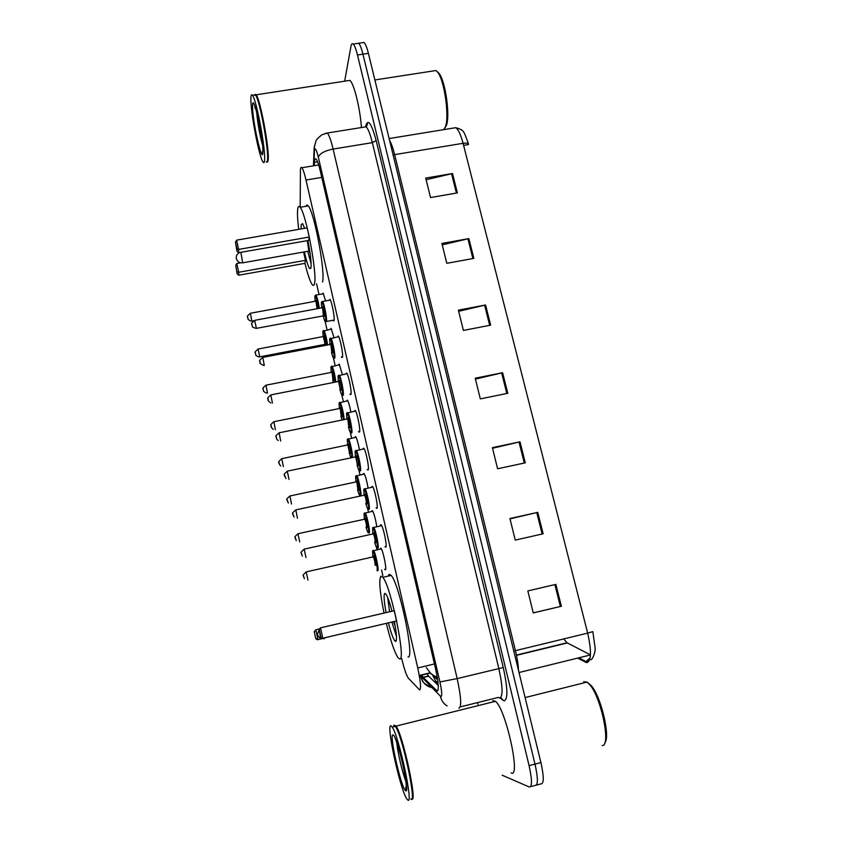 <?xml version="1.0" encoding="UTF-8"?>
<svg xmlns="http://www.w3.org/2000/svg" width="842" height="842" viewBox="0 0 842 842"><rect width="100%" height="100%" fill="white"/><g stroke="black" fill="none" stroke-linecap="round" stroke-linejoin="round"><path stroke-width="1.26" d="M380.131 548.731L380.952 548.216C383.057 550.436 386.973 569.529 385.383 569.834L384.657 569.276M371.627 511.168L372.427 510.62C374.069 513.546 375.5 518.777 376.732 526.324M363.197 474.004L363.997 473.415C365.439 475.888 366.786 480.656 368.017 487.718M354.861 437.24L355.661 436.609C356.924 438.693 358.166 443.008 359.376 449.544M346.609 400.876L347.399 400.171C348.514 401.95 349.662 405.823 350.83 411.791M338.452 364.891L339.221 364.123L342.357 374.458M330.369 329.254L331.127 328.433L333.969 337.537M322.381 293.921L323.118 293.121L325.633 300.91M329.138 300.268L329.959 299.426C331.769 301.236 335.011 318.171 334.042 320.697L332.948 320.255M337.453 336.863L338.284 336.021C340.157 337.916 343.494 355.177 342.431 357.408L341.368 356.924M362.934 448.807L363.797 448.176C365.87 450.323 369.533 468.752 368.143 470.015L367.249 469.489M380.384 525.524L380.647 524.734L381.268 524.987C383.468 527.313 387.404 546.658 385.783 547.205L384.983 546.637M371.606 486.95L372.49 486.371C374.627 488.602 378.416 507.484 376.911 508.4L376.069 507.852M354.345 411.075L355.208 410.391C357.208 412.443 360.755 430.462 359.481 432.072L358.524 431.546M345.852 373.774L346.704 373.006C348.63 374.985 352.072 392.604 350.903 394.53L349.904 394.035M401.666 658.486C404.076 668.516 406.276 675.052 408.296 678.105L419.6 689.956C421.284 688.924 420.674 681.599 417.758 667.969L305.993 180.02C304.467 173.463 303.099 169.368 301.91 167.737C300.994 166.695 300.499 167.705 300.415 170.768L300.184 207.269M426.315 667.622L430.22 672.779L437.661 679.82M316.581 283.786L319.023 294.542M325.096 321.255L327.054 329.875M333.4 357.871L335.148 365.533M341.81 394.887L343.325 401.539M350.314 432.314L351.588 437.924M358.902 470.173L359.934 474.699M367.596 508.442L368.375 511.873M376.385 547.142L376.911 549.458M381.573 569.971L382.878 575.749M421.779 675.105L423.273 677.484L437.177 691.05C439.061 690.03 438.545 682.694 435.609 669.032L320.37 171.358C318.834 164.821 317.423 160.759 316.16 159.159C315.171 158.117 314.603 159.159 314.455 162.285L314.319 165.695M344.662 81.2L350.935 46.415C351.398 43.973 352.145 43.195 353.187 44.068C354.587 45.436 356.008 49.078 357.471 54.983L529.081 765.652C532.197 779.913 532.26 787.017 529.26 786.986L502.158 775.208M477.94 704.312L477.53 702.596M362.386 42.7L364.039 42.458C365.47 43.816 366.933 47.447 368.396 53.341L540.911 762.568L534.996 764.104C538.122 778.355 538.154 785.47 535.08 785.449C538.154 785.47 538.122 778.355 534.996 764.104L362.944 54.162L534.996 764.104L529.081 765.652M357.008 43.5L358.618 43.258C360.029 44.626 361.471 48.257 362.944 54.162C361.471 48.257 360.029 44.626 358.618 43.258L353.187 44.068M438.261 685.462L428.452 675.968L427.01 673.568M366.491 126.574L366.354 124.795M426.115 179.714L452.501 173.526L425.715 178.072L430.536 197.554L457.374 192.913L452.501 173.526M442.229 244.854L468.868 238.602L441.882 243.454L446.797 263.325L473.846 258.378L468.868 238.602M458.669 311.298L485.571 304.983L458.385 310.161L463.395 330.432L490.654 325.159L485.571 304.983M554.867 584.601L527.829 590.926L554.867 584.601L560.372 606.493L561.372 606.261L555.867 584.359M533.249 612.85L560.372 606.493M527.829 590.926L533.27 612.934L561.372 606.261M509.999 518.861L537.743 512.357L509.926 518.546L515.262 540.101L543.143 533.796L537.743 512.357M492.538 448.26L519.998 441.818L492.391 447.66L497.611 468.773L525.282 462.826L519.998 441.818M475.435 379.089L502.611 372.711L475.214 378.205L480.329 398.897L507.789 393.298L502.611 372.711M389.13 138.551L455.796 127.679C464.447 130.205 463.5 131.099 467.805 141.898L468.478 144.35C467.994 143.214 466.194 142.866 463.068 143.298C460.827 134.815 458.406 129.605 455.796 127.679L452.785 128.173M578.412 658.56L586.737 662.665C591.358 660.928 591.673 651.087 587.663 633.121L592.821 631.626L595.115 647.803C595.61 653.203 592.084 659.896 590.779 659.77M540.911 762.568C544.037 776.808 544.027 783.923 540.901 783.913L536.501 785.081M463.595 145.371L468.373 144.582L468.184 143.856M563.708 638.931L566.982 642.783L590.442 654.855M587.874 682.725L591.294 685.683C600.946 696.345 610.597 736.771 604.84 742.686M583.738 681.704L587.011 682.094L589.8 684.746C601.251 697.365 611.229 746.254 602.219 745.591M394.33 725.183L396.066 726.099C402.792 734.413 417.8 803.973 411.759 798.995M492.77 700.618L495.485 701.312C505.832 708.911 521.209 779.039 511.136 772.872M394.709 725.436L396.319 727.414C402.771 737.56 415.885 797.069 411.959 798.616M393.667 725.32L395.898 727.151C403.202 738.771 417.179 806.057 410.812 799.016M391.109 725.951L392.172 727.078C398.95 735.719 414.127 807.099 407.623 799.847L406.833 798.9C399.95 789.343 385.499 722.12 391.109 725.951M406.433 790.049L405.655 787.817M406.56 789.164L405.865 787.165M406.591 788.354L406.065 786.786M383.963 612.839C379.774 591.684 378.753 579.464 380.889 576.191L382.847 577.317C390.867 585.979 406.433 661.559 399.666 658.97L398.045 657.728C394.614 652.476 390.772 641.288 386.52 624.175M388.236 576.096L389.151 574.318L391.193 575.423C399.529 584.001 415.085 659.486 408.002 656.971M394.34 621.501C396.656 633.763 397.108 640.425 395.698 641.478L394.709 640.762C392.951 638.152 390.92 632.458 388.615 623.68M386.068 612.355C383.984 601.125 383.552 594.799 384.783 593.368L385.878 594.042C387.615 596.568 389.657 602.293 392.004 611.218M320.907 637.099L319.297 629.69L320.413 637.247L322.791 638.215L322.086 638.404L396.645 620.933L394.309 610.682L320.539 627.827L322.791 638.215L396.645 620.933M318.823 629.879L320.539 627.827L319.297 629.69M314.245 631.7L315.739 638.646L314.245 631.7L315.834 629.784L317.939 639.562L322.023 638.615M316.171 638.51L317.939 639.562L317.318 639.741L322.097 638.625M314.666 631.532L315.834 629.784L319.129 629.016M317.318 639.741L315.739 638.646M322.086 638.404L320.413 637.247M393.856 622.585L395.203 626.101M396.466 636.363L392.109 622.859M389.551 611.545L387.699 597.557M393.582 622.512L393.772 621.628M437.103 71.517L438.956 73.254C445.544 81.043 450.417 116.743 446.228 125.763L444.965 127.889M433.072 70.981L435.998 70.528L437.651 72.18C444.534 80.327 449.649 117.764 445.271 127.163L443.629 129.668M255.063 94.399L256.189 94.799C260.21 99.209 269.335 148.139 268.24 159.191C268.103 161.485 267.703 162.401 267.051 161.959M347.525 80.758L349.893 80.39C354.008 83.432 360.187 108.597 361.418 127.542M254.663 95.03L255.61 94.83L256.221 95.693C260.389 102.008 268.861 148.36 267.84 158.938L267.188 161.706M254.147 95.114L255.842 95.409C260.041 101.777 268.609 148.624 267.577 159.306C267.43 161.801 266.967 162.674 266.209 161.906M250.895 98.398C250.969 94.988 251.516 93.967 252.516 95.356C256.452 99.788 265.609 148.739 264.609 159.791C264.451 162.59 263.914 163.337 262.999 162.032C259.125 157.338 250.379 111.502 250.895 98.398M262.704 152.939L262.378 151.781M262.82 152.002L262.63 151.307M262.862 151.076L262.23 153.255L262.841 151.77C263.641 144.719 257.431 111.376 254.842 106.166M255.094 108.418L254.873 106.029M298.71 229.34C297.563 220.025 297.226 213.331 297.679 209.248C298.057 206.374 298.878 205.711 300.131 207.279C305.962 213.131 317.36 273.797 314.519 283.491C314.066 285.638 313.298 286.006 312.193 284.585C310.109 281.596 307.698 274.524 304.951 263.357L305.467 260.336L303.594 252.032M305.951 206.279C306.446 204.806 307.204 204.68 308.204 205.901C314.266 211.7 325.601 272.303 322.507 282.038M307.835 240.549C310.445 253.537 311.487 262.62 310.961 267.809L309.593 268.545C308.056 266.24 306.33 260.683 304.404 251.884M301.078 228.929L301.173 224.667L302.583 223.625L304.646 228.308M236.928 248.822L235.497 242.201L236.949 251.19L236.928 248.822L238.612 249.421L238.623 252.726L308.73 240.402L309.277 237.023L307.193 227.866L236.613 240.159L238.612 249.421L309.277 237.023M235.749 265.409L237.118 273.797L235.749 265.409L236.791 263.493L238.696 272.271L305.467 260.336M237.097 271.682L238.696 272.271L238.696 275.229L304.972 263.346M236.791 263.493L240.644 262.809M238.696 275.229L237.118 273.797M235.497 242.201L236.613 240.159M238.623 252.726L236.949 251.19M309.33 251.19L310.182 253.968M311.119 263.788L307.74 251.295M242.854 262.809L308.867 251.095L307.298 240.644M430.02 673.105L437.377 677.978M434.43 663.949L417.758 667.969M430.441 673L419.337 675.694M321.77 177.388L305.993 180.02M420.221 675.484L440.934 696.692C442.239 696.05 441.892 691.135 439.913 681.946L318.318 157.191C316.434 149.687 315.15 147.318 314.455 150.087L313.782 165.779M325.496 133.352L327.359 133.015C329.127 135.109 331.043 140.456 333.106 149.066L457.164 678.599C461.174 697.197 461.732 707.048 458.858 708.164M365.638 126.405C367.838 118.122 371.354 122.858 376.163 140.593L503.253 667.548L457.164 678.599L439.913 681.946M314.424 145.887L314.361 151.286M503.253 667.548C507.789 688.388 508.073 699.491 504.095 700.849L500.053 697.997M460.227 706.912L498.432 697.397L499.643 698.007C503.106 696.744 502.821 686.883 498.801 668.411L372.353 142.656C370.238 134.11 368.165 128.815 366.154 126.774L363.933 127.131M530.639 786.617L535.08 785.449M357.471 54.983L368.396 53.341M318.318 157.191C319.697 153.518 324.623 150.813 333.106 149.066L372.353 142.656L376.163 140.593M501.411 698.029L502.716 700.155M421.242 677.136C422.663 682.778 426.136 686.262 431.662 687.577M440.461 696.387C441.376 700.533 443.587 703.712 447.091 705.922M438.145 683.914L435.998 681.831L432.82 675.547M434.904 682.22L437.903 681.588M438.008 690.24L436.482 690.619M428.652 676.179L423.273 677.484M317.56 161.769L314.455 162.285M393.088 154.812L394.645 154.633L515.409 650.656C517.23 658.223 518.272 664.854 518.525 670.537M389.604 140.509C391.351 143.424 393.035 148.139 394.645 154.633L463.068 143.298L587.663 633.121L513.788 651.055M585.19 662.222L590.063 658.034M590.431 654.96L519.009 672.526M567.298 642.962L516.472 655.329M501.643 372.922L506.821 393.498M519.03 442.039L524.303 463.037M536.764 512.578L542.153 534.028M484.613 305.193L489.686 325.349M467.92 238.802L472.888 258.557M451.554 173.715L456.427 193.081M393.14 735.034C397.245 735.487 410.78 795.89 405.56 790.606C401.055 787.923 388.541 731.73 393.14 735.034M406.055 781.881C402.508 773.219 397.487 751.864 396.803 742.676M324.359 638.72L324.391 637.868M252.579 105.945C252.6 89.747 263.778 139.614 262.893 152.118C262.483 166.211 252.021 119.238 252.579 105.945M262.567 145.298C259.61 134.415 257.631 123.279 256.631 111.912M239.581 252.558C237.076 253.821 235.992 255.81 236.339 258.547C237.286 261.651 239.402 263.083 242.685 262.841L240.865 252.337M372.974 527.524L373.711 527.355C375.7 529.555 379.395 547.71 377.942 548.205L377.69 548.216M377.184 547.889C376.974 548.858 376.111 546.984 374.616 542.28C375.721 546.058 376.542 547.847 377.09 547.658C378.658 546.932 373.901 526.029 372.617 527.966L372.796 533.828L372.596 527.776L381.658 525.618M373.606 533.47L373.732 532.881C374.385 531.955 376.742 542.332 375.964 542.722L375.479 542.195M375.037 542.195L375.111 542.174C375.227 539.722 374.658 536.943 373.416 533.839L373.122 533.902M304.141 549.11L305.972 557.509M301.373 553.299L301.678 554.72L301.373 553.299M364.239 488.855L364.954 488.686C366.891 490.802 370.448 508.505 369.112 509.357L368.722 509.326M368.417 509.115C367.47 507.958 368.101 510.736 365.796 503.495C366.912 507.358 367.733 509.126 368.259 508.81C369.733 507.673 365.028 487.002 363.839 489.339L364.028 495.117L363.818 489.16L372.88 486.992M366.186 503.411L366.302 503.379C366.386 500.874 365.838 498.117 364.639 495.117L364.944 494.191C365.544 493.065 367.88 503.337 367.154 503.926L366.649 503.39M295.658 509.915L364.354 495.18M294.058 517.135L292.837 513.725C291.785 513.736 292.784 512.452 295.816 509.884L297.447 518.24M292.9 514.062L293.205 515.472L292.9 514.062M355.598 450.596L356.303 450.438C358.166 452.47 361.607 469.752 360.387 470.931M359.766 470.773C358.724 469.573 359.439 472.636 357.082 465.131C358.197 469.099 359.018 470.857 359.534 470.394C360.902 468.857 356.261 448.418 355.166 451.133L355.366 456.848L355.145 450.975L364.186 448.797M356.155 456.711L356.25 455.943C356.808 454.617 359.113 464.773 358.439 465.563L357.913 465.026M357.45 465.058L355.682 456.88M287.28 471.162L289.017 479.424M284.512 475.267L284.817 476.656L284.512 475.267M347.041 412.748L347.735 412.591C349.546 414.548 352.872 431.441 351.745 432.935M348.462 427.199C349.588 431.272 350.409 433.009 350.903 432.399C352.177 430.472 347.578 410.264 346.578 413.359L346.788 419L346.567 413.212L355.598 411.012M348.798 427.126L347.662 418.106C348.167 416.601 350.451 426.641 349.819 427.631L349.272 427.094M278.986 432.83L347.104 419.011M278.176 440.566C275.05 437.524 276.913 437.861 276.176 436.63C275.123 436.588 276.113 435.314 279.134 432.799L280.681 441.029M276.229 436.903L276.523 438.282L276.229 436.903M338.589 375.311L339.263 375.164C341.01 377.027 344.241 393.561 343.21 395.361M339.936 389.678C341.073 393.867 341.884 395.582 342.368 394.824C343.547 392.519 339 372.532 338.095 375.995L338.316 381.563L338.074 375.858L347.083 373.627M339.084 381.373L339.158 380.689C339.621 379.005 341.873 388.93 341.305 390.109L340.642 389.562M340.252 389.614L338.61 381.542M270.787 394.93L272.44 403.065M268.03 398.971L268.324 400.329L268.03 398.971M330.222 338.273L330.874 338.126C332.558 339.915 335.695 356.113 334.769 358.197M334.137 358.271C333.779 359.366 332.906 357.461 331.495 352.566C332.653 356.871 333.464 358.566 333.927 357.661C335.011 354.977 330.517 335.221 329.696 339.042L329.938 344.536M331.79 352.514L330.759 343.683C331.169 341.81 333.4 351.64 332.874 352.998L332.043 352.461M262.672 357.429L330.222 344.483M263.893 365.565C260.378 363.891 259.125 362.944 260.146 362.723L259.883 361.218C258.831 361.134 259.81 359.86 262.82 357.408L264.293 365.523M259.925 361.46L260.21 362.807L259.925 361.46M326.412 321.444L325.78 321.612C325.38 322.612 324.507 320.707 323.16 315.887C324.328 320.297 325.138 321.97 325.58 320.907C326.57 317.855 322.118 298.31 321.391 302.488L321.633 307.877L321.381 302.373L322.57 301.478C324.202 303.204 327.254 319.076 326.412 321.444M254.652 320.349L256.389 328.369L323.454 315.834L322.444 307.077C322.812 305.036 325.023 314.75 324.528 316.297L323.928 315.761M256.389 328.369L256.252 328.422C250.411 326.959 252.905 325.791 252.074 325.37L251.863 324.128C250.811 324.054 251.79 322.781 254.789 320.318L321.918 307.825M251.905 324.349L252.19 325.686L251.905 324.349M321.939 301.636L330.338 300.047M373.132 550.3L373.627 550.542C375.532 552.636 379.195 570.55 377.784 570.834L377.616 570.844M377.027 570.508L376.942 570.297C378.468 569.834 373.859 549.489 372.606 551.131L372.806 556.825L372.596 550.931L381.331 548.826M373.564 556.488L373.69 555.909C374.322 555.131 376.616 565.235 375.858 565.498L375.416 564.993M374.974 564.971L375.027 564.961C375.132 562.614 374.574 559.909 373.364 556.846L373.09 556.909M306.183 571.886L307.972 580.054M303.804 577.359L303.499 575.97L303.804 577.359M364.47 513.052L365.133 512.894C366.975 514.915 370.522 532.386 369.217 533.007L368.933 533.007M368.512 532.744C368.186 533.418 367.365 531.597 366.038 527.292C367.101 530.976 367.88 532.702 368.386 532.47C369.806 531.618 365.249 511.494 364.091 513.515L364.291 519.146L364.07 513.336L372.806 511.22M365.049 518.788L365.165 518.24C365.744 517.272 368.017 527.271 367.312 527.723L366.838 527.208M366.396 527.208L366.481 527.197C366.554 524.777 366.017 522.103 364.849 519.146L364.586 519.209M297.942 533.744L299.689 541.838M295.563 539.154L295.268 537.785L295.563 539.154M356.071 475.793L356.724 475.635C358.513 477.582 361.944 494.643 360.734 495.58L360.334 495.549M360.102 495.391C359.955 496.601 359.113 494.78 357.576 489.928C358.639 493.707 359.418 495.412 359.913 495.054C361.25 493.822 356.734 473.92 355.661 476.298L355.882 481.856M357.913 489.855L356.724 480.982C357.261 479.824 359.502 489.718 358.85 490.36L358.366 489.844M289.795 496.001L356.166 481.908M288.364 503.095L287.069 499.695C286.038 499.706 286.996 498.464 289.932 495.97L291.5 504.042M287.406 501.358L287.122 500.011L287.406 501.358M347.767 438.924L348.409 438.777C349.862 440.345 352.766 453.491 352.535 457.438M351.651 457.616C352.356 454.291 348.209 436.903 347.336 439.482L347.557 444.976L347.314 439.345L356.029 437.208M348.293 444.829L348.377 444.113C348.872 442.787 351.093 452.564 350.483 453.396L349.977 452.88M349.514 452.901L347.83 445.008M281.733 458.669L283.396 466.647M279.344 463.984L279.06 462.637L279.344 463.984M349.209 452.964L350.914 457.774L349.198 452.964M339.558 402.444L340.179 402.297C342.031 406.233 343.368 411.97 344.189 419.526M343.389 419.684C343.315 414.18 339.768 400.497 339.084 403.065L339.326 408.496L339.073 402.929L347.767 400.771M341.21 416.337L340.126 407.644C340.578 406.139 342.768 415.822 342.199 416.822L341.673 416.306M273.755 421.737L339.589 408.496M273.292 429.388C269.629 426.336 271.755 425.757 271.04 425.421C270.019 425.41 270.966 424.168 273.892 421.716L275.387 429.662M271.377 427.01L271.092 425.684L271.377 427.01M340.926 416.401L342.031 419.958L340.915 416.401M331.422 366.344L332.022 366.196C333.621 369.396 334.905 374.679 335.863 382.047M335.084 382.194C334.611 375.806 331.485 364.46 330.927 367.028L331.169 372.396L330.917 366.912L339.589 364.723M332.99 380.174L331.958 371.564C332.358 369.891 334.537 379.458 334.011 380.647L333.295 380.121M265.872 385.204L331.432 372.364M265.998 385.173L267.461 393.067C265.335 393.425 262.641 390.478 263.441 390.425L263.157 388.878C262.136 388.836 263.083 387.604 265.998 385.173M263.483 390.425L263.199 389.12L263.483 390.425M332.727 380.226L333.379 382.531L332.727 380.226M323.37 330.601L323.959 330.464C325.349 333.116 326.559 337.958 327.58 344.988M326.822 345.136C325.359 335.853 324.044 331.274 322.854 331.38L323.107 336.663L322.844 331.264L331.495 329.033M323.823 336.442L323.875 335.863C324.233 334.021 326.38 343.494 325.907 344.852L325.349 344.336M258.062 349.041L259.746 356.85L325.096 344.336L323.36 336.621M255.684 354.24L255.4 352.945L255.684 354.24M324.623 344.431L324.907 345.504L324.612 344.431M259.746 356.85L259.62 356.871C258.273 357.471 254.789 354.608 255.705 354.471L255.358 352.714C254.337 352.661 255.284 351.43 258.189 349.02L323.833 336.432M315.403 295.237L315.971 295.1C317.192 297.31 318.318 301.71 319.36 308.309M318.613 308.446C317.108 299.573 315.855 295.458 314.866 296.1L315.129 301.289L314.855 295.995L315.971 295.1L323.486 293.721M317.108 308.719L315.876 300.541C316.655 300.899 317.339 303.573 317.929 308.572M250.337 313.266L251.884 321.086C250.558 321.697 247.043 318.739 248.011 318.771L247.643 316.939C246.622 316.855 247.569 315.624 250.463 313.245L315.371 301.247M247.958 318.434L247.685 317.15L247.958 318.434M384.857 569.56L385.604 569.392M333.327 320.876L334.021 320.749M341.726 357.492L342.441 357.355M367.501 469.857L368.28 469.689M385.183 546.921L386.004 546.742M376.29 508.168L377.09 507.989M358.808 431.978L359.576 431.82M350.219 394.53L350.956 394.382M432.199 674.663L437.293 677.452M430.22 672.779L419.284 675.442M318.676 164.969L301.91 167.737M365.765 126.837C366.786 123.858 367.375 123.006 367.522 124.269L366.154 126.774L327.359 133.015L321.855 134.815C317.687 138.246 315.687 140.435 315.845 141.372L314.15 147.866L313.424 165.842M419.895 675.558C423.231 680.768 420.316 682.115 431.083 686.998M434.619 681.936L437.872 681.378M428.452 675.968L423.084 677.273M589.179 660.823L586.379 661.812L579.728 658.233M364.039 42.458L358.618 43.258M566.982 642.783L516.42 655.087M591.294 685.683L589.8 684.746M525.103 697.565L587.011 682.094M396.066 726.099L495.485 701.312M392.172 727.078L395.361 726.278M395.414 738.992C396.372 740.402 402.529 760.726 404.307 771.43C406.602 785.197 407.054 791.154 405.686 789.312L406.465 786.228M382.847 577.317L391.193 575.423M394.709 640.762L396.35 640.373M391.267 611.366L321.455 627.616M319.539 628.658L317.455 634.31C318.476 637.562 320.728 638.973 324.202 638.541M391.214 611.303L391.888 610.755M438.956 73.254L437.651 72.18M374.879 79.958L435.998 70.528M256.189 94.799L349.893 80.39M252.516 95.356L255.526 94.904M300.131 207.279L308.204 205.901M309.593 268.545L310.835 268.314M309.119 251.126L309.803 251.326M373.616 533.702L373.753 533.07L373.416 533.839L304.299 549.079C301.257 551.689 300.257 552.973 301.31 552.92L302.352 556.162M356.177 456.69L356.271 456.101L355.955 456.827L287.427 471.131C284.396 473.678 283.407 474.962 284.459 474.962L285.975 478.603M351.146 432.851C350.872 434.093 349.977 432.209 348.451 427.199M342.589 395.351C342.241 396.445 341.357 394.551 339.926 389.678M339.105 381.352L270.935 394.898C267.914 397.382 266.935 398.655 267.988 398.708C269.114 400.003 266.019 399.497 270.798 402.96M329.927 344.536L329.685 338.916L338.673 336.642M326.401 321.497L334.148 320.034M304.372 578.664L303.436 575.591C302.415 575.675 303.373 574.433 306.33 571.855L373.364 556.846L373.711 556.109L373.585 556.709M296.279 540.638L295.205 537.438C294.184 537.48 295.142 536.238 298.089 533.712L364.849 519.146L365.175 518.419L365.07 519.009M364.375 474.025L355.65 476.14L355.871 481.866M280.66 466.015C279.239 464.184 278.681 462.963 279.007 462.353C277.986 462.342 278.944 461.1 281.87 458.648L348.314 444.808M252 321.065L253.547 320.781"/></g></svg>

